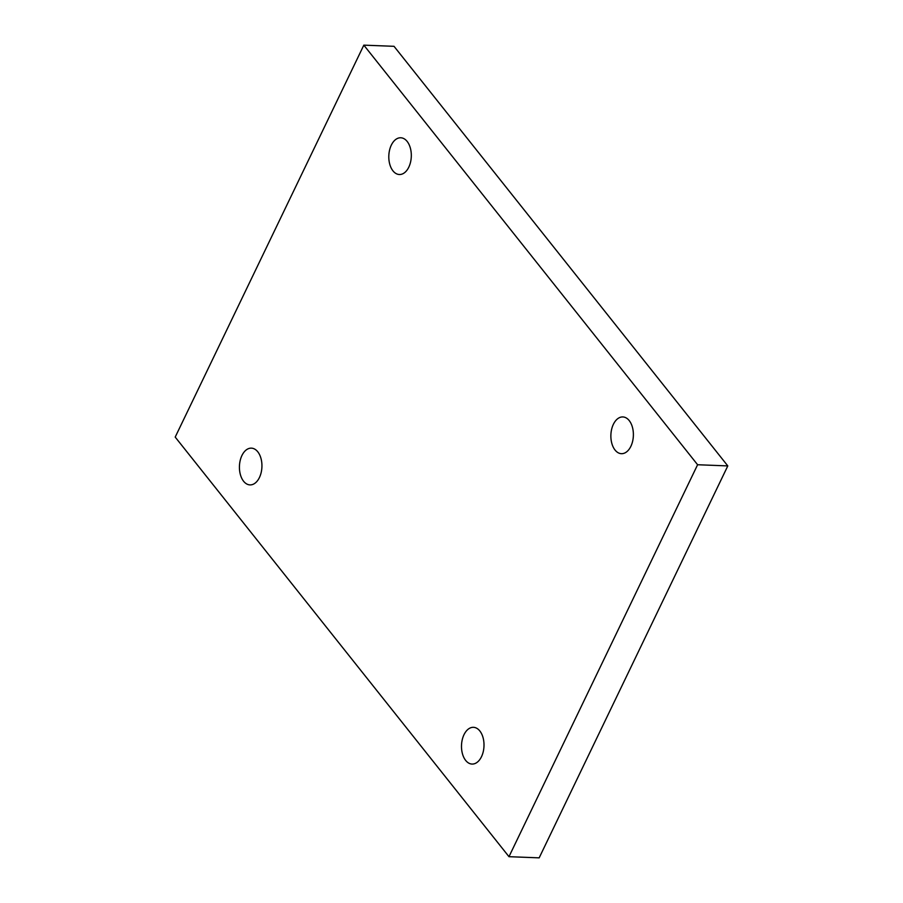 <?xml version="1.0" encoding="UTF-8"?>
<svg xmlns="http://www.w3.org/2000/svg" width="903" height="903" viewBox="0 0 903 903"><rect width="100%" height="100%" fill="white"/><g stroke="black" fill="none" stroke-linecap="round" stroke-linejoin="round"><path stroke-width="1.35" d="M508.976 856.687L539.17 857.85L727.795 465.914L394.024 46.313L363.83 45.15L175.205 437.086L508.976 856.687L697.601 464.74L727.795 465.914M697.601 464.74L363.83 45.15M479.832 730.967A18.387 11.242 92.2 0 1 483.24 751.691A18.387 11.242 92.2 0 1 472.043 764.062A18.387 11.242 92.2 0 1 461.512 745.257A18.387 11.242 92.2 0 1 473.454 727.321A18.387 11.242 92.2 0 1 479.832 730.967M257.773 451.793A18.387 11.242 92.2 0 1 261.17 472.529A18.387 11.242 92.2 0 1 249.973 484.9A18.387 11.242 92.2 0 1 239.442 466.095A18.387 11.242 92.2 0 1 251.395 448.148A18.387 11.242 92.2 0 1 257.773 451.793M407.14 141.421A18.387 11.242 92.2 0 1 410.549 162.145A18.387 11.242 92.2 0 1 399.352 174.516A18.387 11.242 92.2 0 1 388.821 155.711A18.387 11.242 92.2 0 1 400.763 137.775A18.387 11.242 92.2 0 1 407.14 141.421M629.21 420.584A18.387 11.242 92.2 0 1 632.619 441.307A18.387 11.242 92.2 0 1 621.411 453.678A18.387 11.242 92.2 0 1 610.891 434.874A18.387 11.242 92.2 0 1 622.833 416.938A18.387 11.242 92.2 0 1 629.21 420.584"/></g></svg>
